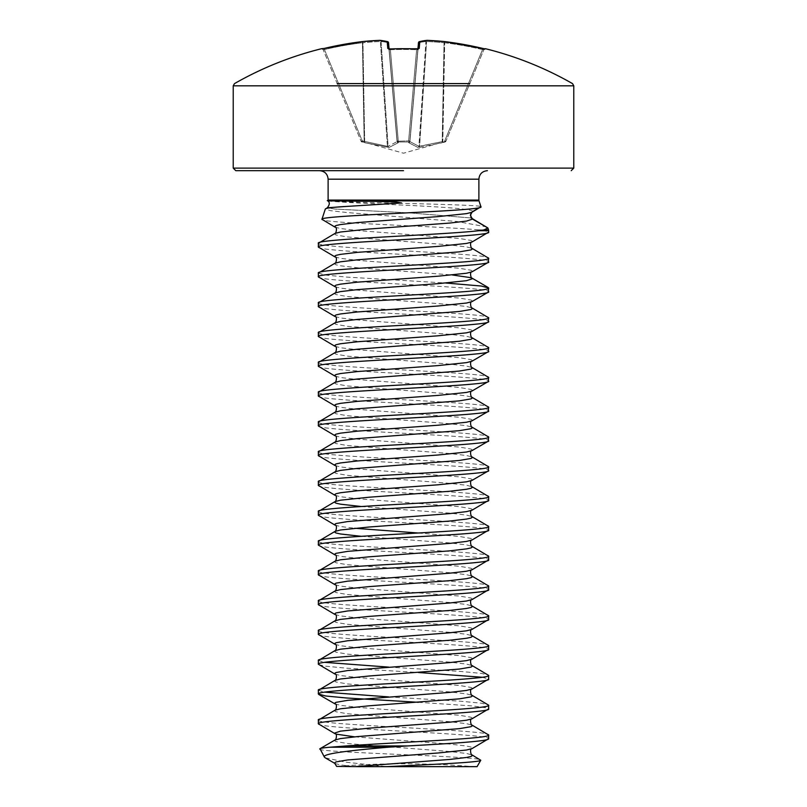 <?xml version="1.0" encoding="UTF-8"?>
<svg xmlns="http://www.w3.org/2000/svg" width="807" height="807" viewBox="0 0 807 807"><rect width="100%" height="100%" fill="white"/><g stroke="black" fill="none" stroke-linecap="round" stroke-linejoin="round"><path stroke-width="0.61" stroke-dasharray="4.04 3.03" d="M322.487 48.824A1.281 1.281 0 0 1 323.062 49.459L323.062 49.459M321.579 48.702L321.68 48.945A1.281 1.281 157.5 0 1 323.163 49.691L361.072 141.225L323.163 49.691L324.454 49.58L321.953 48.914L323.163 49.691A1.281 1.281 -22.5 0 0 322.013 48.904M388.833 48.884A1.281 1.241 -5 0 1 389.125 49.58L397.155 141.356L389.125 49.58L390.376 49.691L390.326 48.904L390.376 49.691L389.125 49.58L397.155 141.356L388.53 42.751A1.281 1.271 -5 0 0 387.199 41.601L387.794 48.45L390.326 48.945A336.751 311.119 180 0 1 403.5 48.702A336.751 311.119 180 0 1 416.674 48.945L419.206 48.45L419.801 41.601A340.554 129.826 95.4 0 1 427.175 40.36L425.914 41.51L427.175 40.36A340.554 313.439 102.9 0 1 444.707 41.601A340.302 339.011 180 0 1 482.848 48.45L485.421 48.702L483.938 49.459M362.252 140.852L361.072 141.225L362.252 140.852L361.97 142.062L363.836 142.476L361.929 141.971L362.252 140.852L324.454 49.58A339.031 337.74 0 0 1 362.454 42.751L364.169 141.356L387.41 146.329L364.169 141.356L363.836 142.476L364.814 142.738L363.836 142.476L364.169 141.356L362.252 140.852L364.169 141.356L362.454 42.751A339.031 337.74 -0 0 0 324.454 49.58L362.252 140.852M409.885 140.852L398.386 141.225L409.885 140.852A1.281 1.231 -175 0 1 408.655 141.971L398.345 141.971L398.214 142.738L389.055 147.449L364.814 142.738L389.055 147.449L398.214 142.738L398.345 141.971L408.655 141.971A1.281 1.231 -175 0 0 409.885 140.852L417.935 48.854L409.885 140.852M408.786 142.738L417.945 147.449L408.786 142.738A1.281 1.16 122.8 0 0 409.916 141.608L418.894 146.329L409.916 141.608A1.281 1.16 122.8 0 1 408.786 142.738M419.347 147.449L442.186 142.738L419.347 147.449L419.59 146.329L442.337 141.608L418.894 146.329L419.59 146.329L426.6 41.51L419.347 147.449M443.164 142.476L445.071 141.971L443.164 142.476L442.831 141.356L445.928 141.225L483.837 49.691L445.928 141.225L444.748 140.852L482.546 49.58L483.837 49.691L482.546 49.58L482.848 48.45L482.546 49.58A339.031 337.74 -0 0 0 444.546 42.751L444.697 41.601A1.281 1.281 0 0 0 444.677 41.591L444.062 42.751L444.707 41.601L442.831 141.356L444.546 42.751A339.031 337.74 0 0 1 482.546 49.58L444.748 140.852L442.831 141.356L443.164 142.476M361.112 141.316L403.5 153.199L445.888 141.316M337.205 83.595L469.795 83.595M321.68 48.945L324.152 48.45L324.454 49.58L324.152 48.45A340.302 339.011 180 0 1 362.293 41.601L362.454 42.751L362.303 41.601A340.554 313.439 -102.9 0 1 379.825 40.36L381.086 41.51L379.825 40.36A340.554 129.826 -95.4 0 1 387.199 41.601A1.281 1.17 -76.5 0 1 388.429 42.751L397.084 141.608L388.106 146.329L397.084 141.608A1.281 1.16 57.2 0 0 398.214 142.738A1.281 1.16 57.2 0 1 397.084 141.608L388.429 42.751A339.283 129.342 84.6 0 0 381.086 41.51A1.281 1.18 -84.4 0 0 379.825 40.36M403.5 170.67L319.602 170.67L403.5 170.67M488.517 229.884L478.521 229.884L484.664 230.681L488.639 232.134M318.362 723.818C313.096 728.782 493.904 733.745 488.639 738.718M318.362 720.086C313.096 725.059 493.904 730.022 488.639 734.985M418.369 702.302L472.377 705.933L486.782 707.921L488.639 708.919M318.362 690.288L324.838 692.154M388.631 696.905L460.474 701.212L481.275 703.2L488.245 704.733M318.755 664.675L325.725 666.199L346.526 668.186L418.369 672.493M482.162 677.255L488.639 679.111M318.362 660.489L324.838 662.355M388.631 667.107L460.474 671.414L481.275 673.401L488.245 674.934M318.362 634.413C313.096 639.386 493.904 644.349 488.639 649.312M318.362 630.691C313.096 635.664 493.904 640.627 488.639 645.59M318.362 604.614C313.096 609.588 493.904 614.551 488.639 619.514M318.362 600.892C313.096 605.855 493.904 610.828 488.639 615.791M318.362 574.816C313.096 579.789 493.904 584.752 488.639 589.715M318.362 571.094C313.096 576.057 493.904 581.03 488.639 585.993M318.362 545.018C313.096 549.991 493.904 554.954 488.639 559.917M318.362 541.295C313.096 546.258 493.904 551.231 488.639 556.194M318.362 515.219C313.096 520.192 493.904 525.155 488.639 530.118M318.362 511.497C313.096 516.46 493.904 521.433 488.639 526.396M318.362 485.421C313.096 490.394 493.904 495.357 488.639 500.32M318.362 481.698C313.096 486.661 493.904 491.634 488.639 496.598M318.362 455.622C313.096 460.585 493.904 465.558 488.639 470.521M318.362 451.9C313.096 456.863 493.904 461.836 488.639 466.799M318.362 425.824C313.096 430.787 493.904 435.76 488.639 440.723M318.362 422.101C313.096 427.064 493.904 432.038 488.639 437.001M318.362 396.025C313.096 400.988 493.904 405.961 488.639 410.924M318.362 392.303C313.096 397.266 493.904 402.239 488.639 407.202M318.362 366.227C313.096 371.19 493.904 376.163 488.639 381.126M318.362 362.504C313.096 367.467 493.904 372.43 488.639 377.404M318.362 336.428C313.096 341.391 493.904 346.364 488.639 351.327M318.362 332.706C313.096 337.669 493.904 342.632 488.639 347.605M318.362 306.63C313.096 311.593 493.904 316.566 488.639 321.529M318.362 302.907C313.096 307.87 493.904 312.834 488.639 317.807M318.362 276.831C313.096 281.794 493.904 286.767 488.639 291.731M318.362 273.109L325.725 275.096L346.526 277.083L445.746 283.015M318.362 247.033C313.096 251.996 493.904 256.969 488.639 261.932M318.362 243.31C313.096 248.274 493.904 253.237 488.639 258.21M477.078 766.65L386.755 766.65L345.87 762.181L325.261 757.854M319.774 749.067C315.86 752.649 486.974 756.371 480.77 760.244M473.305 766.65L359.125 766.65L473.305 766.65A851.395 851.395 0 0 0 336.63 766.418M327.924 201.044L332.998 201.427C358.197 202.718 485.037 204.514 480.952 206.774L479.479 207.621M486.823 226.928L457.105 221.511L346.768 212.513L330.638 210.688L325.312 209.033M478.521 229.884C442.912 226.434 316.193 222.903 321.953 219.302M359.125 766.65L386.755 766.65M472.024 212.211L470.36 215.368M471.238 217.981L409.573 212.887L335.107 209.063L327.279 207.782L335.107 209.063L409.573 212.887L471.238 217.981M419.166 41.732A1.281 1.17 -103.5 0 0 418.571 42.751A1.281 1.17 -103.5 0 1 419.448 41.621A1.281 1.281 0 0 0 418.47 42.751L417.935 48.854M418.167 48.884A1.281 1.241 -175 0 0 417.875 49.58L416.624 49.691L417.875 49.58A1.281 1.241 -175 0 1 419.206 48.45M398.355 141.225L397.115 140.852L398.355 141.225M380.248 40.4A1.281 1.18 -84.4 0 1 381.086 41.51L388.106 146.329L387.41 146.329L388.106 146.329A1.281 1.18 72.7 0 0 389.055 147.449A1.281 1.18 72.7 0 1 388.106 146.329L381.086 41.51A339.283 129.342 84.6 0 1 388.429 42.751A1.281 1.17 -76.5 0 0 387.834 41.732M426.752 40.4A1.281 1.18 -95.6 0 0 425.914 41.51L418.894 146.329A1.281 1.18 107.3 0 1 417.945 147.449A1.281 1.18 107.3 0 0 418.894 146.329L425.914 41.51A1.281 1.18 -95.6 0 1 427.175 40.36A1.281 1.281 0 0 0 426.964 40.35L419.448 41.621A1.281 1.17 -103.5 0 1 419.801 41.601A1.281 1.271 -175 0 0 418.47 42.751M442.186 142.738L444.062 42.751A339.283 312.259 -77.1 0 0 426.6 41.51A339.283 312.259 -77.1 0 1 444.062 42.751L442.186 142.738M409.845 141.356A1.281 1.231 -175 0 1 408.614 142.476A1.281 1.231 -175 0 0 409.845 141.356M445.071 141.971L444.748 140.852L445.071 141.971A1.281 1.281 22.5 0 0 445.928 141.225A1.281 1.281 -157.5 0 1 445.071 141.971M397.115 140.852A1.281 1.231 -5 0 0 398.345 141.971A1.281 1.231 -5 0 1 397.115 140.852M397.155 141.356A1.281 1.231 -5 0 0 398.386 142.476A1.281 1.231 -5 0 1 397.155 141.356M387.41 146.329L380.4 41.51L387.41 146.329M364.663 141.608L362.938 42.751L362.323 41.591L362.938 42.751A339.283 312.259 77.1 0 1 380.4 41.51A339.283 312.259 77.1 0 0 362.938 42.751L364.663 141.608M485.32 48.945A1.281 1.281 -157.5 0 0 483.837 49.691L485.047 48.914L483.837 49.691A1.281 1.281 22.5 0 1 484.987 48.904L484.513 48.824M418.369 48.763L417.875 49.58L418.369 48.763L416.674 48.904L416.624 49.691L416.674 48.904L410.198 48.733M388.631 48.763L389.125 49.58A1.281 1.241 -5 0 0 387.794 48.45M390.376 49.691A335.48 309.949 0 0 1 403.5 49.459A335.48 309.949 0 0 1 416.624 49.691A335.48 309.949 0 0 0 390.376 49.691L398.345 141.971L390.376 49.691M361.072 141.225L361.082 141.225A1.281 1.281 157.5 0 0 361.929 141.971A1.281 1.281 -22.5 0 1 361.072 141.225L361.072 141.225M233.223 168.118L573.777 168.118M233.223 85.814L573.777 85.814M328.116 179.184L478.884 179.184M327.985 200.862L479.015 200.862M478.884 200.065L328.116 200.065M484.664 230.681L488.639 230.681M334.976 227.11L340.453 228.532L357.319 230.52L459.334 238.469L471.006 240.446L472.509 241.444L472.024 242.009M334.976 256.908L340.453 258.331L357.319 260.318L459.334 268.267L471.006 270.254L472.509 271.243L472.024 271.808M334.976 286.707L340.453 288.129L357.319 290.117L459.334 298.065L471.006 300.053L472.509 301.041L472.024 301.606M334.976 316.505L340.453 317.928L357.319 319.915L459.334 327.864L471.006 329.851L472.509 330.84L472.024 331.405M334.976 346.304L340.453 347.726L357.319 349.713L459.334 357.662L471.006 359.65L472.509 360.638L472.024 361.203M334.976 376.102L340.453 377.525L357.319 379.512L459.334 387.461L471.006 389.448L472.509 390.437L472.024 391.002M334.976 405.901L340.453 407.323L357.319 409.31L459.334 417.259L471.006 419.247L472.509 420.235L472.024 420.8M334.976 435.699L340.453 437.122L357.319 439.109L459.334 447.058L471.006 449.045L472.509 450.034L472.024 450.599M334.976 465.498L340.453 466.92L357.319 468.907L459.334 476.856L471.006 478.844L472.509 479.832L472.024 480.397M334.976 495.296L340.453 496.719L357.319 498.706L459.334 506.655L471.006 508.642L472.509 509.631L472.024 510.195M334.976 525.095L340.453 526.517L354.697 528.262M418.369 533.013L459.334 536.453L471.006 538.44L472.509 539.429L472.024 539.994M334.976 554.893L340.453 556.316L357.319 558.303L459.334 566.252L471.006 568.239L472.509 569.228L472.024 569.792M334.976 584.692L340.453 586.114L357.319 588.101L459.334 596.05L471.006 598.037L472.509 599.026L472.024 599.591M334.976 614.49L340.453 615.912L357.319 617.9L459.334 625.849L471.006 627.836L472.509 628.835L472.024 629.389M334.976 644.289L340.453 645.721L357.319 647.698L459.334 655.647L471.006 657.634L472.509 658.633L472.024 659.188M334.976 674.087L340.453 675.52L357.319 677.497L459.334 685.446L471.006 687.433L472.509 688.432L472.024 688.986M334.976 703.886L340.453 705.318L357.319 707.305L459.334 715.244L471.006 717.231L472.509 718.23L472.024 718.785M354.697 736.852L449.681 744.054L466.547 746.041L471.006 747.03L472.509 748.028L472.024 748.593M334.976 763.493L340.453 764.915L354.041 766.589M334.976 233.435L334.491 233.99L335.994 234.988L347.666 236.976L449.681 244.925L466.547 246.912L472.024 248.334M334.976 263.233L334.491 263.788L335.994 264.787L340.453 265.775L357.319 267.763L452.303 274.965M334.976 293.032L334.491 293.597L335.994 294.585L347.666 296.572L449.681 304.521L466.547 306.509L472.024 307.931M334.976 322.83L334.491 323.395L335.994 324.384L347.666 326.371L449.681 334.32L466.547 336.307L472.024 337.73M334.976 352.629L334.491 353.194L335.994 354.182L347.666 356.169L449.681 364.118L466.547 366.106L472.024 367.528M334.976 382.427L334.491 382.992L335.994 383.981L347.666 385.968L449.681 393.917L466.547 395.904L472.024 397.326M334.976 412.226L334.491 412.791L335.994 413.779L347.666 415.766L449.681 423.715L466.547 425.703L472.024 427.125M334.976 442.024L334.491 442.589L335.994 443.578L347.666 445.565L449.681 453.514L466.547 455.501L472.024 456.923M334.976 471.823L334.491 472.388L335.994 473.376L347.666 475.363L449.681 483.312L466.547 485.3L472.024 486.722M361.254 506.514L449.681 513.111L466.547 515.098L472.024 516.52M361.254 536.312L449.681 542.909L466.547 544.896L472.024 546.319M334.976 561.218L334.491 561.783L335.994 562.772L347.666 564.759L449.681 572.708L466.547 574.695L472.024 576.117M334.976 591.017L334.491 591.581L335.994 592.57L347.666 594.557L449.681 602.506L466.547 604.493L472.024 605.916M334.976 620.815L334.491 621.38L335.994 622.368L347.666 624.356L449.681 632.305L466.547 634.292L472.024 635.714M334.976 650.613L334.491 651.178L335.994 652.177L347.666 654.154L449.681 662.103L466.547 664.09L472.024 665.513M334.976 680.412L334.491 680.977L335.994 681.976L347.666 683.963L449.681 691.902L466.547 693.889L472.024 695.311M334.976 710.21L334.491 710.775L335.994 711.774L347.666 713.761L449.681 721.7L466.547 723.687L472.024 725.11M334.976 740.009L334.491 740.574L335.994 741.572L347.666 743.56L449.681 751.499L466.547 753.486L472.024 754.908M472.509 211.646C474.193 209.8 457.569 207.954 422.606 206.108C394.805 204.544 351.489 202.991 332.998 201.427M408.614 141.225L416.624 49.691L408.614 141.225M425.914 41.51A339.283 129.342 -84.6 0 0 418.571 42.751L409.916 141.608L418.571 42.751A339.283 129.342 -84.6 0 1 425.914 41.51M470.602 214.016L471.066 213.018M400.373 48.682L390.326 48.904M388.53 42.751A1.281 1.281 0 0 0 387.552 41.621M321.953 48.914L322.81 48.753"/><path stroke-width="1.21" d="M484.987 48.904L444.697 41.601L484.987 48.914A1.281 1.281 22.5 0 1 485.32 48.945L482.848 48.45A340.302 339.011 180 0 0 444.707 41.601L444.707 41.601A340.554 313.439 102.9 0 0 427.175 40.36L427.145 40.35A340.554 129.826 95.4 0 0 419.801 41.601L419.206 48.45L416.674 48.945A336.751 311.119 180 0 0 403.5 48.702A336.751 311.119 180 0 0 390.326 48.945L387.794 48.45L387.199 41.601A340.554 129.826 -95.4 0 0 379.825 40.36L379.855 40.35A340.554 313.439 -102.9 0 0 362.293 41.601L362.303 41.601A340.302 339.011 180 0 0 324.152 48.45L321.579 48.702A1.281 1.281 0 0 1 322.487 48.824M403.5 170.67L235.775 170.67L403.5 170.67M469.795 83.595L337.205 83.595M328.116 200.065L478.884 200.065L478.884 179.184L328.116 179.184L328.116 200.065A2.552 2.552 0 0 1 327.985 200.862L375.013 201.367L396.62 202.123L401.604 203.001L346.97 206.4C333.089 207.167 325.867 208.045 325.312 209.033L327.279 207.782L346.97 206.4L327.279 207.782C329.962 204.423 329.962 202.022 327.289 200.58M478.884 200.065A2.552 2.552 0 0 0 479.015 200.862L480.952 206.774C486.661 211.061 317.756 215.227 321.953 219.302L325.312 209.033M479.076 230.681L484.029 229.884L487.892 227.978L488.517 229.884A2.552 2.552 0 0 1 488.639 230.681L479.076 230.681C443.931 234.887 313.368 239.094 318.362 243.31L334.976 233.435L340.453 232.013L368.991 229.027L449.681 223.065L466.547 221.078L472.509 219.09L487.892 227.978L471.238 217.981L472.135 218.354L470.925 217.073L470.602 214.016M318.362 243.31L318.362 247.033C313.096 242.06 493.904 237.097 488.639 232.134L472.024 242.009L466.547 243.432L438.009 246.407L357.319 252.369L340.453 254.356L335.994 255.355L334.491 256.344L334.976 256.908C337.83 256.858 335.732 264.323 334.976 263.233L318.362 273.109C313.096 268.136 493.904 263.173 488.639 258.21L488.245 262.386L472.024 271.808L466.547 273.23L438.009 276.206L357.319 282.168L340.453 284.155L335.994 285.153L334.491 286.142L334.976 286.707C337.83 286.656 335.732 294.121 334.976 293.032L318.362 302.907C313.096 297.934 493.904 292.971 488.639 288.008L488.245 292.184L472.024 301.606L466.547 303.029L438.009 306.004L357.319 311.966L340.453 313.953L335.994 314.952L334.491 315.94L334.976 316.505C337.83 316.455 335.732 323.92 334.976 322.83L318.362 332.706C313.096 327.733 493.904 322.77 488.639 317.807L488.245 321.983L472.024 331.405L466.547 332.827L438.009 335.803L357.319 341.764L340.453 343.752L335.994 344.75L334.491 345.739L334.976 346.304C337.83 346.253 335.732 353.718 334.976 352.629L318.362 362.504C313.096 357.531 493.904 352.568 488.639 347.605L488.245 351.781L472.024 361.203L466.547 362.625L438.009 365.601L357.319 371.563L340.453 373.55L335.994 374.549L334.491 375.537L334.976 376.102C337.83 376.052 335.732 383.517 334.976 382.427L318.362 392.303C313.096 387.33 493.904 382.367 488.639 377.404L488.245 381.58L472.024 391.002L466.547 392.424L438.009 395.41L357.319 401.361L340.453 403.349L335.994 404.347L334.491 405.336L334.976 405.901C337.83 405.85 335.732 413.315 334.976 412.226L318.362 422.101C313.096 417.138 493.904 412.165 488.639 407.202L488.245 411.378L472.024 420.8L466.547 422.222L438.009 425.208L357.319 431.16L340.453 433.147L335.994 434.146L334.491 435.134L334.976 435.699C337.83 435.649 335.732 443.114 334.976 442.024L318.362 451.9C313.096 446.937 493.904 441.964 488.639 437.001L488.245 441.177L472.024 450.599L466.547 452.021L438.009 455.007L357.319 460.958L340.453 462.946L335.994 463.944L334.491 464.933L334.976 465.498C337.83 465.447 335.732 472.912 334.976 471.823L318.362 481.698C313.096 476.735 493.904 471.762 488.639 466.799L488.245 470.975L472.024 480.397L466.547 481.819L438.009 484.805L357.319 490.757L340.453 492.744L335.994 493.743L334.491 494.731L334.976 495.296C337.83 495.246 335.732 502.711 334.976 501.621L334.491 502.186L335.994 503.175L340.453 504.173L361.254 506.514M488.639 232.134L488.639 230.681M488.639 738.718L488.639 734.985C492.391 738.637 396.298 742.289 346.253 745.94L407.575 745.94C451.577 743.529 489.698 741.119 488.639 738.718L472.024 748.593L466.547 750.016L438.009 752.992L347.666 759.942L335.994 761.929L334.491 762.928L336.63 766.418L359.125 766.65L336.63 766.418M488.639 708.919L488.639 705.187C493.904 710.16 313.096 715.123 318.362 720.086L318.362 723.818C313.096 718.845 493.904 713.882 488.639 708.919L472.024 718.785L466.547 720.217L449.681 722.204L368.991 728.156L340.453 731.142L334.491 733.129L335.994 734.118L354.697 736.852M488.639 679.111L488.639 675.388C493.904 680.362 313.096 685.325 318.362 690.288L318.362 694.01C313.096 689.047 493.904 684.084 488.639 679.111L472.024 688.986C469.17 688.946 471.268 696.411 472.024 695.311L472.509 695.876L471.006 696.875L459.334 698.862L368.991 705.812L340.453 708.788L334.976 710.21L318.362 720.086M488.639 649.312L488.639 645.59C493.904 650.563 313.096 655.526 318.362 660.489L318.362 664.211C313.096 659.248 493.904 654.285 488.639 649.312L472.024 659.188C469.17 659.137 471.268 666.612 472.024 665.513L472.509 666.078L471.006 667.076L459.334 669.064L368.991 676.014L340.453 678.99L334.976 680.412L318.362 690.288M488.639 619.514L488.639 615.791C493.904 620.765 313.096 625.728 318.362 630.691L318.362 634.413C313.096 629.45 493.904 624.487 488.639 619.514L472.024 629.389C469.17 629.339 471.268 636.814 472.024 635.714L472.509 636.279L471.006 637.278L466.547 638.266L449.681 640.254L368.991 646.215L340.453 649.191L334.976 650.613L318.362 660.489M488.639 589.715L488.639 585.993C493.904 590.956 313.096 595.929 318.362 600.892L318.362 604.614C313.096 599.651 493.904 594.688 488.639 589.715L472.024 599.591C469.17 599.54 471.268 607.015 472.024 605.916L472.509 606.481L471.006 607.469L466.547 608.468L449.681 610.455L368.991 616.417L340.453 619.393L334.976 620.815L318.362 630.691M488.639 559.917L488.639 556.194C493.904 561.158 313.096 566.131 318.362 571.094L318.362 574.816C313.096 569.853 493.904 564.89 488.639 559.917L472.024 569.792C469.17 569.742 471.268 577.207 472.024 576.117L472.509 576.682L471.006 577.671L466.547 578.669L449.681 580.657L368.991 586.618L340.453 589.594L334.976 591.017L318.362 600.892M488.639 530.118L488.639 526.396C493.904 531.359 313.096 536.332 318.362 541.295L318.362 545.018C313.096 540.054 493.904 535.091 488.639 530.118L472.024 539.994C469.17 539.944 471.268 547.408 472.024 546.319L472.509 546.884L471.006 547.872L466.547 548.871L449.681 550.858L368.991 556.82L340.453 559.796L334.976 561.218L318.362 571.094M488.639 500.32L488.639 496.598C493.904 501.561 313.096 506.534 318.362 511.497L318.362 515.219C313.096 510.256 493.904 505.293 488.639 500.32L472.024 510.195C469.17 510.145 471.268 517.61 472.024 516.52L472.509 517.085L471.006 518.074L466.547 519.072L449.681 521.06L368.991 527.021L340.453 529.997L334.976 531.42L318.362 541.295M472.024 480.397C469.17 480.347 471.268 487.811 472.024 486.722L472.509 487.287L471.006 488.275L466.547 489.274L449.681 491.261L368.991 497.223L340.453 500.199L334.976 501.621L318.362 511.497M488.639 470.521C493.904 475.494 313.096 480.458 318.362 485.421L318.362 481.698M488.639 440.723C493.904 445.686 313.096 450.659 318.362 455.622L318.362 451.9M488.639 410.924C493.904 415.887 313.096 420.861 318.362 425.824L318.362 422.101M488.639 381.126C493.904 386.089 313.096 391.062 318.362 396.025L318.362 392.303M488.639 351.327C493.904 356.291 313.096 361.264 318.362 366.227L318.362 362.504M488.639 321.529C493.904 326.492 313.096 331.465 318.362 336.428L318.362 332.706M488.639 291.731C493.904 296.694 313.096 301.667 318.362 306.63L318.362 302.907M488.639 261.932C493.904 266.895 313.096 271.868 318.362 276.831L318.362 273.109M318.362 723.818L334.976 733.694C337.83 733.644 335.732 741.108 334.976 740.009L319.976 748.725L324.414 757.107C321.761 753.688 350.662 750.409 388.338 747.211L330.013 747.211C322.901 747.827 319.481 748.452 319.774 749.067M472.024 718.785C469.17 718.744 471.268 726.209 472.024 725.11L488.639 734.985M318.362 694.01L325.725 695.997L346.526 697.984L418.369 702.302M324.838 692.154L388.631 696.905M472.024 695.311L488.639 705.187M318.362 664.211L334.976 674.087C337.83 674.037 335.732 681.512 334.976 680.412M418.369 672.493L482.162 677.255M324.838 662.355L388.631 667.107M472.024 665.513L488.639 675.388M318.362 634.413L334.976 644.289C337.83 644.238 335.732 651.713 334.976 650.613M472.024 635.714L488.639 645.59M318.362 604.614L334.976 614.49C337.83 614.44 335.732 621.915 334.976 620.815M472.024 605.916L488.639 615.791M318.362 574.816L334.976 584.692C337.83 584.641 335.732 592.116 334.976 591.017M472.024 576.117L488.639 585.993M318.362 545.018L334.976 554.893C337.83 554.843 335.732 562.308 334.976 561.218M472.024 546.319L488.639 556.194M318.362 515.219L334.976 525.095C337.83 525.044 335.732 532.509 334.976 531.42L334.491 531.984L335.994 532.973L340.453 533.972L361.254 536.312M472.024 516.52L488.639 526.396M318.362 485.421L334.976 495.296M472.024 486.722L488.639 496.598M318.362 455.622L334.976 465.498M472.024 450.599C469.17 450.548 471.268 458.013 472.024 456.923L488.639 466.799M318.362 425.824L334.976 435.699M472.024 420.8C469.17 420.75 471.268 428.214 472.024 427.125L488.639 437.001M318.362 396.025L334.976 405.901M472.024 391.002C469.17 390.951 471.268 398.416 472.024 397.326L488.639 407.202M318.362 366.227L334.976 376.102M472.024 361.203C469.17 361.153 471.268 368.617 472.024 367.528L488.639 377.404M318.362 336.428L334.976 346.304M472.024 331.405C469.17 331.354 471.268 338.819 472.024 337.73L488.639 347.605M318.362 306.63L334.976 316.505M472.024 301.606C469.17 301.556 471.268 309.02 472.024 307.931L488.639 317.807M318.362 276.831L334.976 286.707M445.746 283.015L481.275 286.021L488.639 288.008M318.362 247.033L334.976 256.908M472.024 242.009C469.17 241.959 471.268 249.424 472.024 248.334L488.639 258.21M386.755 766.65L477.078 766.65L480.77 760.244C481.254 762.333 431.775 764.461 386.755 766.65L359.125 766.65M325.261 757.854L324.414 757.107M472.024 748.593C469.17 748.543 471.268 756.008 472.024 754.908L480.77 760.244M321.953 219.302L334.976 227.11L334.491 226.545L335.994 225.546L340.453 224.558L357.319 222.571L438.009 216.609L466.547 213.633L472.024 212.211L480.952 206.774M330.013 747.211L346.253 745.94M407.575 745.94L388.338 747.211M472.024 212.211L470.36 215.368L472.509 219.09M479.479 207.621L472.509 211.646M389.065 48.854L388.53 42.751A1.281 1.281 0 0 0 387.552 41.621A1.281 1.17 -76.5 0 1 387.834 41.732M417.935 48.854L418.47 42.751A1.281 1.271 -175 0 1 419.801 41.601A1.281 1.17 -103.5 0 0 419.166 41.732M418.47 42.751A1.281 1.281 0 0 1 419.448 41.621L426.964 40.35A1.281 1.281 0 0 1 427.145 40.35L444.677 41.591A1.281 1.281 0 0 1 444.697 41.601L427.145 40.35A1.281 1.18 -95.6 0 0 426.752 40.4M419.206 48.45A1.281 1.241 -175 0 0 418.167 48.884M390.326 48.904L418.369 48.763L417.875 49.58M387.794 48.45A1.281 1.241 -5 0 1 388.833 48.884M387.552 41.621L380.036 40.35A1.281 1.281 0 0 0 379.855 40.35A1.281 1.18 -84.4 0 1 380.036 40.35L387.552 41.621A1.281 1.17 -76.5 0 0 387.199 41.601A1.281 1.271 -5 0 1 388.53 42.751M379.855 40.35L362.323 41.591A1.281 1.281 0 0 0 362.303 41.601L379.855 40.35A1.281 1.281 0 0 1 380.036 40.35A1.281 1.18 -84.4 0 1 380.248 40.4M485.32 48.945L485.421 48.702A340.564 340.564 0 0 1 572.496 83.595L573.777 85.814L573.777 168.118L233.223 168.118L235.775 170.67M573.777 85.814L233.223 85.814L233.223 168.118M479.015 200.862L327.985 200.862M484.029 229.884L488.517 229.884M472.024 510.195L466.547 511.618L449.681 513.605L347.666 521.554L335.994 523.541L334.491 524.53L334.976 525.095M354.697 528.262L418.369 533.013M472.024 539.994L466.547 541.416L449.681 543.404L347.666 551.352L335.994 553.34L334.491 554.328L334.976 554.893M472.024 569.792L466.547 571.215L449.681 573.202L347.666 581.151L335.994 583.138L334.491 584.127L334.976 584.692M472.024 599.591L466.547 601.013L449.681 603L347.666 610.949L335.994 612.937L334.491 613.935L334.976 614.49M472.024 629.389L466.547 630.812L449.681 632.799L347.666 640.748L335.994 642.735L334.491 643.734L334.976 644.289M472.024 659.188L466.547 660.62L449.681 662.597L347.666 670.546L335.994 672.534L334.491 673.532L334.976 674.087M472.024 688.986L466.547 690.419L449.681 692.406L347.666 700.345L335.994 702.332L334.491 703.331L334.976 703.886C337.83 703.845 335.732 711.31 334.976 710.21M472.024 248.334L472.509 248.889L471.006 249.888L459.334 251.875L357.319 259.824L340.453 261.811L334.976 263.233M452.303 274.965L471.006 277.699L472.509 278.697L466.547 280.675L438.009 283.661L357.319 289.622L340.453 291.609L334.976 293.032M472.024 307.931L472.509 308.496L471.006 309.485L459.334 311.472L357.319 319.421L340.453 321.408L334.976 322.83M472.024 337.73L472.509 338.294L471.006 339.283L459.334 341.27L357.319 349.219L340.453 351.206L334.976 352.629M472.024 367.528L472.509 368.093L471.006 369.081L459.334 371.069L357.319 379.018L340.453 381.005L334.976 382.427M472.024 397.326L472.509 397.891L471.006 398.88L459.334 400.867L357.319 408.816L340.453 410.803L334.976 412.226M472.024 427.125L472.509 427.69L471.006 428.678L459.334 430.666L357.319 438.615L340.453 440.602L334.976 442.024M472.024 456.923L472.509 457.488L471.006 458.477L459.334 460.464L357.319 468.413L340.453 470.4L334.976 471.823M472.024 725.11L472.509 725.675L471.006 726.673L459.334 728.66L357.319 736.599L340.453 738.587L334.976 740.009M472.024 754.908L472.509 755.473L471.006 756.472L466.547 757.46L449.681 759.448L355.373 766.589M573.777 168.118L571.225 170.67M321.579 48.702A340.564 340.564 0 0 0 234.504 83.595L233.223 85.814M328.116 179.184C327.652 174.06 324.817 171.225 319.602 170.67M334.976 227.11C337.83 227.06 335.732 234.524 334.976 233.435M472.024 271.808C469.17 271.757 471.268 279.222 472.024 278.133L488.245 287.544M325.271 757.844L334.976 763.493M318.755 694.474L334.976 703.886M478.884 179.184C479.348 174.06 482.183 171.225 487.398 170.67M485.421 48.702L483.938 49.459M388.631 48.763L389.125 49.58M410.198 48.733L400.373 48.682M362.303 41.601L324.152 48.45L362.303 41.601"/></g></svg>

